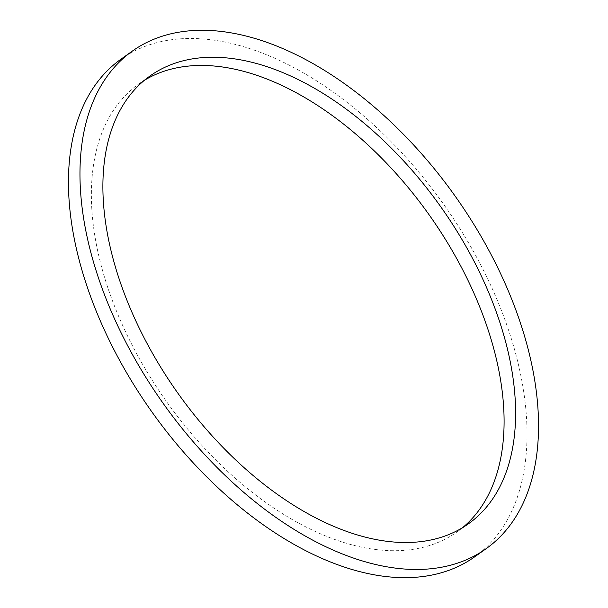 <?xml version="1.0" encoding="UTF-8"?>
<svg xmlns="http://www.w3.org/2000/svg" width="608" height="608" viewBox="0 0 608 608"><rect width="100%" height="100%" fill="white"/><g stroke="black" fill="none" stroke-linecap="round" stroke-linejoin="round"><path stroke-width="0.46" stroke-dasharray="3.04 2.28" d="M144.332 80.347A274.748 161.105 54.6 0 0 138.419 84.231A274.748 161.105 54.6 0 0 166.448 401.493A274.748 161.105 54.6 0 0 457.003 531.947A274.748 161.105 54.6 0 0 462.612 527.63M120.726 59.356A305.277 179.003 -125.4 0 1 508.022 328.54A305.277 179.003 -125.4 0 1 474.704 556.814M149.933 76.038L138.419 84.231M468.517 523.754L457.003 531.947"/><path stroke-width="0.91" d="M462.612 527.63A274.748 161.105 54.6 0 0 486.985 326.488A274.748 161.105 54.6 0 0 144.332 80.347M498.499 318.303A274.748 161.105 -125.4 0 1 468.517 523.754A274.748 161.105 -125.4 0 1 177.962 393.3A274.748 161.105 -125.4 0 1 149.933 76.038A274.748 161.105 -125.4 0 1 498.499 318.303M486.218 548.629L474.704 556.814A305.277 179.003 -125.4 0 1 151.863 411.867A305.277 179.003 -125.4 0 1 120.726 59.356L132.24 51.163A305.277 179.003 54.6 0 0 163.377 403.674A305.277 179.003 54.6 0 0 486.218 548.629A305.277 179.003 54.6 0 0 519.528 320.348A305.277 179.003 54.6 0 0 132.24 51.163"/></g></svg>
